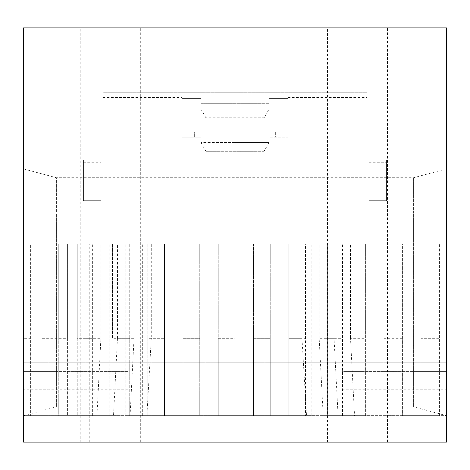 <?xml version="1.0" encoding="UTF-8"?>
<svg xmlns="http://www.w3.org/2000/svg" width="470" height="470" viewBox="0 0 470 470"><rect width="100%" height="100%" fill="white"/><g stroke="black" fill="none" stroke-linecap="round" stroke-linejoin="round"><path stroke-width="0.35" stroke-dasharray="2.35 1.76" d="M446.5 382.151L23.5 382.151L23.5 160.094L23.5 362.781L446.5 362.781L127.928 362.781L127.928 442.094L23.5 442.094L446.5 442.094L342.072 442.094L342.072 415.656L446.5 415.656L446.5 442.094L446.5 27.906L23.5 27.906L23.5 442.094L446.5 442.094L446.5 160.094L446.5 442.094L446.5 243.812L446.5 415.656L446.5 371.594L446.5 415.656L439.415 415.656L439.415 338.312L420.909 338.312L420.909 243.812L446.5 243.812L302.081 243.812L302.081 415.656L365.39 415.656L365.39 243.812L383.896 243.812L383.896 415.656L402.402 415.656L402.402 243.812L420.909 243.812L420.909 415.656L439.415 415.656L439.415 243.812L439.415 338.312M205.037 442.094L264.963 442.094L205.037 442.094L205.037 27.906L264.963 27.906L205.037 27.906M327.531 442.094L387.456 442.094L327.531 442.094L327.531 27.906L387.456 27.906L327.531 27.906M80.781 442.094L140.706 442.094L80.781 442.094L80.781 27.906L140.706 27.906L80.781 27.906M367.188 27.906L102.812 27.906L102.812 92.237L102.812 27.906L367.188 27.906L367.188 92.237L102.812 92.237L367.188 92.237L367.188 97.525L367.188 27.906M102.812 92.237L102.812 97.525L102.812 92.237L367.188 92.237L102.812 92.237M151.076 442.094L151.076 243.812L342.072 243.812L342.072 338.312L324.006 338.312L324.006 415.656L305.5 415.656L305.5 338.312L288.756 338.312L288.756 415.656L270.25 415.656L270.25 338.312L253.506 338.312L253.506 415.656L235 415.656L235 338.312L218.256 338.312L218.256 415.656L199.75 415.656L199.75 338.312L183.006 338.312L183.006 415.656L164.5 415.656L164.5 338.312L151.281 338.312L146.887 415.656L125.76 415.656L130.084 415.656L134.02 338.312L117.459 338.312L113.523 415.656L92.637 415.656L96.961 415.656L100.897 338.312L85.91 338.312L85.91 415.656L67.404 415.656L67.404 338.312L48.898 338.312L48.898 415.656L30.391 415.656L30.391 338.312L23.5 338.312L23.5 415.656L23.5 212.969L446.5 212.969L446.5 371.594L446.5 168.906L446.5 212.969L413.612 212.969L413.612 177.719L413.612 406.844L413.612 212.969L56.388 212.969L56.388 177.719L56.388 406.844L56.388 212.969L23.5 212.969L23.5 442.094L23.5 362.781L23.5 442.094L446.5 442.094L89.235 442.094L89.235 243.812L23.5 243.812L23.5 382.151M23.5 338.312L23.5 243.812L302.081 243.812M342.072 338.312L342.072 415.656L342.072 371.594L413.612 371.594L342.072 371.594L342.072 406.844L342.072 362.781L23.5 362.781L23.5 160.094L23.5 442.094L89.235 442.094M386.575 200.678L368.95 200.678L368.95 160.094L368.95 200.678L386.575 200.678L386.575 160.094L386.575 200.678L386.575 162.738L386.575 200.678L386.575 162.738L386.575 200.678L368.95 200.678L368.95 162.738L368.95 200.678L386.575 200.678L386.575 160.094L386.575 200.678L368.95 200.678L368.95 162.738L368.95 200.678L386.575 200.678L368.95 200.678L368.95 160.094L368.95 200.678L386.575 200.678M101.05 200.678L83.425 200.678L83.425 160.094L83.425 200.678L101.05 200.678L101.05 160.094L101.05 200.678L101.05 160.094L101.05 200.678L83.425 200.678L101.05 200.678L83.425 200.678L83.425 162.738L83.425 200.678L83.425 162.738L83.425 200.678L101.05 200.678M235 442.094L264.081 442.094L235 442.094M324.006 338.312L324.006 243.812L342.072 243.812L342.072 415.656L127.928 415.656L127.928 362.781L127.928 442.094L127.928 415.656L23.5 415.656L302.081 415.656M235 27.906L287.875 27.906L235 27.906M269.169 142.469L269.169 137.181L269.169 142.469L235 142.469L269.169 142.469L235 142.469L269.169 142.469L264.081 151.281L205.919 151.281L264.081 151.281L264.081 442.094L264.081 117.794L205.919 117.794L264.081 117.794L269.169 108.981L200.831 108.981L269.169 108.981L235 108.981L269.169 108.981L269.169 103.694L200.831 103.694L200.831 108.981L200.831 103.694L269.169 103.694L269.169 108.981M200.831 137.181L200.831 142.469L200.831 137.181L194.65 137.181L200.831 137.181M235 142.469L200.831 142.469L235 142.469M194.65 137.181L182.125 137.181L194.65 137.181L194.65 131.894L275.35 131.894L275.35 137.181L269.169 137.181L287.875 137.181L275.35 137.181L275.35 131.894L194.65 131.894L275.35 131.894L194.65 131.894L194.65 137.181M287.875 102.812L182.125 102.812L235 102.812L182.125 102.812L182.125 97.525L182.125 102.812L287.875 102.812L287.875 97.525L287.875 137.181M48.898 338.312L48.898 243.812L151.281 243.812L151.281 338.312M67.404 338.312L67.404 243.812L67.404 415.656L48.898 415.656L48.898 243.812L30.391 243.812L30.391 415.656L23.5 415.656L58.75 415.656L58.75 243.812L23.5 243.812L30.391 243.812L30.391 338.312M85.91 338.312L85.91 243.812L85.91 415.656L96.961 415.656M100.897 338.312L100.897 243.812M117.459 338.312L117.459 243.812M134.02 338.312L134.02 243.812M146.887 415.656L164.5 415.656L164.5 243.812L151.281 243.812M420.909 338.312L420.909 415.656L402.402 415.656L402.402 243.812L383.896 243.812L383.896 415.656L365.39 415.656L365.39 338.312L350.503 338.312L354.539 415.656L358.98 415.656L338.089 415.656L334.053 338.312L319.165 338.312L323.201 415.656L327.643 415.656L306.516 415.656L301.975 338.312L288.756 338.312L288.756 415.656L270.25 415.656L270.25 243.812L270.25 338.312L270.25 243.812L253.506 243.812L253.506 415.656L270.25 415.656L270.25 338.312L253.506 338.312L253.506 415.656L235 415.656L235 243.812L235 338.312L235 243.812L218.256 243.812L218.256 415.656L235 415.656L235 338.312L218.256 338.312L218.256 415.656L199.75 415.656L199.75 243.812L199.75 338.312L199.75 243.812L183.006 243.812L183.006 415.656L199.75 415.656L199.75 338.312L183.006 338.312L183.006 243.812L58.75 243.812L58.75 338.312L42.006 338.312L42.006 243.812L42.006 338.312M354.539 415.656L446.5 415.656L324.006 415.656L324.006 243.812L305.5 243.812L305.5 415.656L288.756 415.656L288.756 243.812L288.756 338.312L288.756 243.812L164.5 243.812L164.5 415.656L164.5 243.812L164.5 338.312L147.756 338.312L147.756 243.812L147.756 415.656L183.006 415.656L183.006 243.812L183.006 415.656L199.75 415.656L199.75 243.812L218.256 243.812L218.256 415.656L235 415.656L235 243.812L253.506 243.812L253.506 415.656L270.25 415.656L270.25 243.812L305.5 243.812L305.5 338.312M151.076 243.812L89.235 243.812M446.5 362.781L127.928 362.781L127.928 442.094L23.5 442.094M23.5 362.781L342.072 362.781L342.072 442.094L342.072 362.781L342.072 442.094L446.5 442.094M83.425 200.678L83.425 160.094L83.425 200.678M142.322 415.656L142.322 243.812M125.76 415.656L125.76 243.812M113.523 415.656L130.084 415.656M109.199 415.656L109.199 243.812M92.637 415.656L92.637 243.812M402.402 338.312L383.896 338.312M94 338.312L77.256 338.312L77.256 243.812L77.256 415.656L94 415.656L94 243.812L94 415.656L129.25 415.656L129.25 243.812L129.25 338.312L112.506 338.312L112.506 243.812L112.506 338.312M301.975 338.312L301.975 243.812L288.756 243.812L288.756 415.656L306.516 415.656M319.165 338.312L319.165 243.812L358.98 243.812L350.503 243.812L350.503 338.312M334.053 338.312L334.053 243.812M350.503 243.812L365.39 243.812L365.39 338.312M365.39 415.656L365.39 243.812M358.98 415.656L358.98 243.812M342.524 415.656L342.524 243.812M323.201 415.656L338.089 415.656M327.643 415.656L327.643 243.812L319.165 243.812M311.187 415.656L311.187 243.812L327.643 243.812M301.975 243.812L311.187 243.812M147.756 338.312L147.756 415.656L129.25 415.656L129.25 338.312M77.256 338.312L77.256 415.656L58.75 415.656L58.75 338.312M200.831 98.406L182.125 98.406L200.831 98.406L200.831 103.694L200.831 98.406M235 103.694L200.831 103.694L235 103.694M269.169 98.406L287.875 98.406L269.169 98.406L269.169 103.694L269.169 98.406M287.875 97.525L367.188 97.525L287.875 97.525M102.812 97.525L182.125 97.525L102.812 97.525M127.928 389.219L23.5 389.219M342.072 389.219L446.5 389.219M127.928 371.594L56.388 371.594L127.928 371.594M23.5 371.594L56.388 371.594L23.5 371.594M413.612 371.594L446.5 371.594L413.612 371.594M387.456 442.094L387.456 27.906M140.706 442.094L140.706 27.906M264.963 442.094L264.963 27.906M23.5 160.094L83.425 160.094L23.5 160.094M101.05 160.094L368.95 160.094L101.05 160.094M386.575 160.094L446.5 160.094L386.575 160.094M200.831 108.981L205.919 117.794L205.919 442.094L205.919 151.281L200.831 142.469M182.125 102.812L182.125 137.181M83.425 162.738L101.05 162.738L83.425 162.738M368.95 162.738L386.575 162.738L368.95 162.738M127.928 406.844L56.388 406.844L23.5 415.656M23.5 168.906L56.388 177.719L413.612 177.719L446.5 168.906M446.5 415.656L413.612 406.844L342.072 406.844M182.125 27.906L182.125 98.406M287.875 27.906L287.875 98.406"/><path stroke-width="0.7" d="M446.5 442.094L23.5 442.094L23.5 27.906L446.5 27.906L446.5 442.094L23.5 442.094"/></g></svg>

